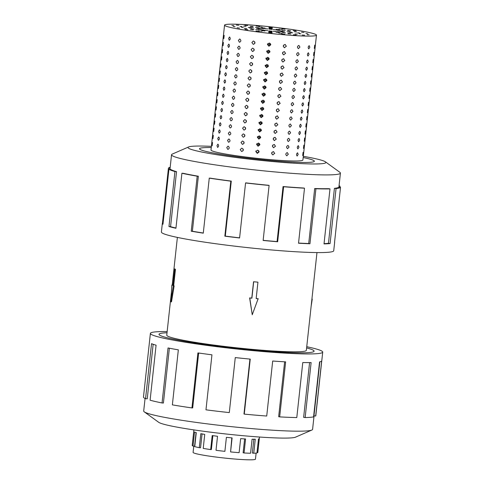 <?xml version="1.0" encoding="UTF-8"?>
<svg xmlns="http://www.w3.org/2000/svg" width="484" height="484" viewBox="0 0 484 484"><rect width="100%" height="100%" fill="white"/><g stroke="black" fill="none" stroke-linecap="round" stroke-linejoin="round"><path stroke-width="0.73" d="M167.022 332.756A77.972 5.572 6.2 0 0 159.036 334.329A77.972 5.572 6.2 0 0 249.714 349.696A78.003 5.578 -173.8 0 1 159.006 334.329A78.003 5.578 -173.8 0 1 167.022 332.75M171.384 292.614L166.762 335.17A70.204 5.015 6.2 0 0 248.401 349.006A70.204 5.015 6.2 0 0 306.348 350.331L316.972 252.575M253.677 281.809L251.898 298.18L249.768 297.975L252.249 314.751L249.623 297.902A70.204 5.015 6.2 0 0 251.771 298.114L253.549 281.742A70.204 5.015 6.2 0 0 255.685 281.948A70.204 5.015 6.2 0 0 257.809 282.148L253.549 281.742M173.32 285.808L172.957 285.614L174.736 269.243L174.004 268.856L174.724 268.929A70.204 5.015 6.2 0 0 175.456 269.316L173.677 285.687A70.204 5.015 6.2 0 0 174.143 285.887L171.499 301.859L170.81 301.792L173.32 285.808L174.143 285.887M256.121 453.103L255.461 459.159A31.369 2.245 -173.8 0 1 229.567 458.566A31.369 2.245 -173.8 0 1 193.092 452.383L193.775 446.121M193.909 429.901L192.221 445.425A32.985 2.359 6.2 0 0 193.013 446.048L194.538 432.031A32.985 2.359 6.2 0 0 196.268 432.617L194.743 446.629A32.985 2.359 6.2 0 0 199.293 447.682L200.818 433.664A32.985 2.359 6.2 0 0 204.738 434.39L203.219 448.408A32.985 2.359 6.2 0 0 210.667 449.569L212.192 435.558A32.985 2.359 6.2 0 0 217.528 436.278L216.009 450.295A32.985 2.359 6.2 0 0 224.885 451.348L226.403 437.33A32.985 2.359 6.2 0 0 232.102 437.911L230.578 451.929L231.818 437.887M210.667 449.569L211.369 449.545L212.881 435.654M199.293 447.682L200.558 447.742L202.058 433.906M193.013 446.048L194.586 446.194L196.062 432.557M211.266 147.547A57.747 4.126 6.2 0 0 199.541 148.763A57.747 4.126 6.2 0 0 266.696 160.143A57.747 4.126 6.2 0 0 314.364 161.239A57.747 4.126 6.2 0 0 303.172 157.53A57.784 4.132 6.2 0 1 314.394 161.239A57.784 4.132 6.2 0 1 266.702 160.15A57.784 4.132 6.2 0 1 199.505 148.757A57.784 4.132 6.2 0 1 211.266 147.541M273.03 154.898C271.149 153.64 271.264 152.545 273.387 151.625L274.743 153.386L272.722 154.838M273.805 147.753C271.923 146.495 272.038 145.406 274.162 144.48L275.517 146.241L273.496 147.693M274.585 140.608C272.698 139.35 272.819 138.261 274.936 137.335L276.297 139.096L274.271 140.548M275.36 133.463C273.472 132.205 273.593 131.116 275.717 130.19L277.072 131.951L275.051 133.403M276.134 126.324C274.253 125.066 274.368 123.971 276.491 123.051L277.846 124.812L275.826 126.263M276.909 119.179C275.027 117.921 275.142 116.832 277.265 115.906L278.621 117.666L276.6 119.118M277.689 112.034C275.801 110.775 275.922 109.687 278.04 108.761L279.401 110.521L277.374 111.973M278.463 104.889C276.576 103.63 276.697 102.541 278.82 101.616L280.175 103.376L278.155 104.828M279.238 97.75C277.356 96.491 277.471 95.396 279.595 94.477L280.95 96.237L278.929 97.689M280.012 90.605C278.131 89.346 278.252 88.257 280.369 87.332L281.73 89.092L279.704 90.544M280.793 83.46C278.905 82.201 279.026 81.112 281.15 80.187L282.505 81.947L280.478 83.399M281.567 76.315C279.685 75.062 279.8 73.967 281.924 73.042L283.279 74.802L281.258 76.254M282.341 69.176C280.46 67.917 280.575 66.822 282.698 65.903L284.054 67.663L282.033 69.115M283.122 62.031C281.234 60.772 281.355 59.683 283.473 58.758L284.834 60.518L282.807 61.97M283.896 54.886C282.009 53.627 282.13 52.538 284.253 51.613L285.608 53.373L283.588 54.825M284.671 47.741C282.789 46.488 282.904 45.393 285.028 44.468L286.383 46.228L284.362 47.686M286.885 155.818C285.354 154.65 285.475 153.555 287.242 152.545L288.307 154.239L286.746 155.806M287.659 148.679C286.129 147.505 286.25 146.41 288.016 145.406L289.081 147.094L287.52 148.661M288.434 141.534C286.909 140.36 287.024 139.271 288.791 138.261L289.856 139.955L288.301 141.516M289.214 134.389C287.684 133.215 287.805 132.126 289.571 131.116L290.636 132.81L289.075 134.37M289.989 127.244C288.458 126.076 288.579 124.981 290.346 123.971L291.41 125.665L289.849 127.231M290.763 120.105C289.238 118.931 289.353 117.836 291.12 116.832L292.185 118.526L290.624 120.086M291.543 112.96C290.013 111.786 290.128 110.697 291.894 109.687L292.959 111.38L291.404 112.941M292.318 105.814C290.787 104.641 290.908 103.552 292.675 102.541L293.74 104.235L292.179 105.796M293.092 98.669C291.562 97.502 291.683 96.407 293.449 95.396L294.514 97.09L292.953 98.657M293.867 91.53C292.342 90.357 292.457 89.262 294.224 88.257L295.288 89.951L293.734 91.512M294.647 84.385C293.116 83.212 293.231 82.123 294.998 81.112L296.063 82.806L294.508 84.367M295.421 77.24C293.891 76.067 294.012 74.978 295.778 73.967L296.843 75.661L295.282 77.222M296.196 70.095C294.665 68.928 294.786 67.833 296.553 66.822L297.618 68.516L296.057 70.083M296.97 62.956C295.446 61.783 295.561 60.688 297.327 59.683L298.392 61.377L296.837 62.938M297.751 55.811C296.22 54.638 296.341 53.549 298.102 52.538L299.173 54.232L297.612 55.793M298.525 48.666C296.994 47.492 297.115 46.404 298.882 45.393L299.947 47.087L298.386 48.648M297.194 156.054C296.22 154.977 296.335 153.882 297.545 152.781L298.168 154.402L297.128 156.048M297.969 148.909C296.994 147.832 297.109 146.743 298.325 145.636L298.949 147.257L297.902 148.903M298.743 141.764C297.769 140.687 297.89 139.598 299.1 138.491L299.723 140.112L298.676 141.764M299.523 134.625C298.543 133.542 298.664 132.453 299.874 131.352L300.497 132.967L299.451 134.619M300.298 127.48C299.324 126.403 299.439 125.308 300.655 124.207L301.278 125.828L300.231 127.473M301.072 120.335C300.098 119.258 300.219 118.169 301.429 117.061L302.052 118.683L301.006 120.328M301.847 113.189C300.873 112.113 300.994 111.024 302.204 109.916L302.827 111.538L301.78 113.189M302.627 106.05C301.647 104.968 301.768 103.878 302.978 102.777L303.601 104.393L302.554 106.044M303.401 98.905C302.427 97.828 302.542 96.733 303.758 95.632L304.382 97.254L303.335 98.899M304.176 91.76C303.202 90.683 303.323 89.594 304.533 88.487L305.156 90.109L304.109 91.754M304.95 84.615C303.976 83.538 304.097 82.449 305.307 81.342L305.93 82.964L304.884 84.615M305.731 77.476C304.757 76.393 304.872 75.304 306.082 74.203L306.705 75.819L305.664 77.47M306.505 70.331C305.531 69.254 305.646 68.159 306.862 67.058L307.485 68.68L306.439 70.325M307.279 63.186C306.305 62.109 306.426 61.02 307.636 59.913L308.26 61.535L307.213 63.18M308.054 56.041C307.08 54.964 307.201 53.875 308.411 52.768L309.034 54.39L307.987 56.041M308.834 48.902C307.86 47.819 307.975 46.73 309.191 45.629L309.814 47.244L308.768 48.896M302.712 155.564L303.069 152.291L302.688 155.57M303.486 148.425L303.843 145.152L303.468 148.425M304.618 138.007L304.261 141.28L304.642 138.007M305.041 134.135L305.392 130.862L305.017 134.141M305.815 126.99L306.172 123.716L305.797 126.996M306.947 116.577L306.59 119.85L306.965 116.571M307.364 112.705L307.721 109.432L307.346 112.705M308.145 105.56L308.502 102.287L308.12 105.566M309.276 95.142L308.919 98.421L309.294 95.142M309.693 91.276L310.05 88.003L309.675 91.276M310.474 84.131L310.825 80.858L310.45 84.131M311.248 76.986L311.605 73.713L311.224 76.992M312.023 69.847L312.38 66.568L312.005 69.847M313.154 59.429L312.797 62.702L313.178 59.423M313.578 55.557L313.928 52.284L313.553 55.557M314.352 48.412L314.709 45.139L314.328 48.418M212.549 142.484L212.198 145.757L212.549 142.484M213.329 135.338L212.972 138.618L213.305 135.332M214.103 128.2L213.746 131.473L214.085 128.193M214.878 121.054L214.521 124.328L214.878 121.054M215.652 113.909L215.301 117.182L215.634 113.903M216.433 106.764L216.076 110.043L216.408 106.758M217.207 99.625L216.85 102.898L217.207 99.625M217.982 92.48L217.625 95.753L217.963 92.474M218.762 85.335L218.405 88.608L218.738 85.329M219.536 78.19L219.179 81.469L219.536 78.19M220.311 71.051L219.954 74.324L220.293 71.045M221.085 63.906L220.734 67.179L221.067 63.9M221.866 56.761L221.509 60.034L221.866 56.761M222.64 49.616L222.283 52.895L222.616 49.61M223.414 42.477L223.057 45.75L223.396 42.471M224.189 35.332L223.838 38.605L224.189 35.332M217.951 144.153C218.907 145.496 218.792 146.585 217.594 147.426L216.983 145.599L217.885 144.141M218.726 137.008C219.688 138.351 219.567 139.44 218.369 140.281L217.758 138.46L218.659 137.002M219.5 129.869C220.462 131.206 220.341 132.295 219.149 133.142L218.532 131.315L219.433 129.857M220.281 122.724C221.236 124.061 221.121 125.156 219.924 125.997L219.312 124.17L220.208 122.712M221.055 115.579C222.017 116.922 221.896 118.011 220.698 118.852L220.087 117.025L220.988 115.567M221.829 108.434C222.791 109.777 222.67 110.866 221.472 111.713L220.861 109.886L221.763 108.428M222.604 101.295C223.566 102.632 223.451 103.721 222.253 104.568L221.636 102.741L222.537 101.283M223.384 94.15C224.34 95.487 224.225 96.582 223.027 97.423L222.416 95.596L223.312 94.138M224.159 87.005C225.121 88.348 224.999 89.437 223.802 90.278L223.191 88.451L224.092 86.993M224.933 79.86C225.895 81.203 225.774 82.292 224.576 83.139L223.965 81.312L224.866 79.854M225.707 72.721C226.669 74.058 226.554 75.147 225.356 75.994L224.745 74.167L225.641 72.709M226.488 65.576C227.444 66.913 227.329 68.008 226.131 68.849L225.52 67.022L226.421 65.564M227.262 58.431C228.224 59.774 228.103 60.863 226.905 61.704L226.294 59.877L227.196 58.419M228.037 51.286C228.999 52.629 228.878 53.718 227.68 54.565L227.069 52.738L227.97 51.28M228.817 44.147C229.773 45.484 229.658 46.573 228.46 47.42L227.849 45.593L228.744 44.135M229.591 37.002C230.553 38.339 230.432 39.434 229.234 40.275L228.623 38.448L229.525 36.99M228.158 146.144C229.676 147.511 229.561 148.6 227.807 149.417L226.748 147.572L228.018 146.132M228.938 138.999C230.457 140.366 230.336 141.455 228.581 142.278L227.522 140.427L228.793 138.987M229.712 131.86C231.231 133.221 231.11 134.316 229.356 135.133L228.303 133.281L229.573 131.842M230.487 124.715C232.005 126.082 231.89 127.171 230.13 127.988L229.077 126.136L230.348 124.703M231.267 117.57C232.78 118.937 232.665 120.026 230.91 120.843L229.852 118.997L231.122 117.558M232.042 110.425C233.56 111.792 233.439 112.881 231.685 113.704L230.626 111.852L231.903 110.412M232.816 103.286C234.335 104.647 234.214 105.742 232.459 106.559L231.406 104.707L232.677 103.267M233.591 96.141C235.109 97.508 234.994 98.597 233.24 99.414L232.181 97.562L233.451 96.128M234.371 88.995C235.889 90.363 235.768 91.452 234.014 92.269L232.955 90.423L234.226 88.983M235.145 81.85C236.664 83.218 236.543 84.307 234.788 85.13L233.73 83.278L235.006 81.838M235.92 74.711C237.438 76.073 237.317 77.168 235.563 77.984L234.51 76.133L235.781 74.693M236.694 67.566C238.213 68.934 238.098 70.023 236.343 70.839L235.284 68.988L236.555 67.554M237.475 60.421C238.993 61.789 238.872 62.878 237.118 63.694L236.059 61.849L237.329 60.409M238.249 53.276C239.768 54.644 239.647 55.733 237.892 56.555L236.839 54.704L238.11 53.264M239.023 46.137C240.542 47.499 240.427 48.594 238.666 49.41L237.614 47.559L238.884 46.119M239.798 38.992C241.316 40.36 241.201 41.449 239.447 42.265L238.388 40.414L239.659 38.98M241.952 148.213C243.827 149.574 243.712 150.663 241.595 151.492L240.245 149.647L241.631 148.207M241.915 151.498L241.595 151.492M242.726 141.074C244.608 142.429 244.487 143.524 242.369 144.347L241.02 142.502L242.405 141.068M242.696 144.353L242.369 144.347M243.5 133.929C245.382 135.284 245.261 136.379 243.149 137.202L241.794 135.357L243.18 133.923M243.47 137.208L243.149 137.202M244.281 126.784C246.156 128.145 246.041 129.234 243.924 130.057L242.569 128.212L243.954 126.778M244.245 130.069L243.924 130.057M245.055 119.639C246.931 121 246.816 122.089 244.698 122.918L243.349 121.073L244.735 119.633M245.025 122.924L244.698 122.918M245.83 112.5C247.711 113.855 247.59 114.95 245.473 115.773L244.124 113.928L245.509 112.494M245.799 115.779L245.473 115.773M246.604 105.355C248.486 106.71 248.365 107.805 246.253 108.628L244.898 106.782L246.283 105.349M246.574 108.634L246.253 108.628M247.384 98.21C249.26 99.571 249.145 100.66 247.028 101.483L245.672 99.637L247.058 98.204M247.348 101.495L247.028 101.483M248.159 91.065C250.04 92.426 249.919 93.515 247.802 94.344L246.453 92.498L247.838 91.059M248.129 94.35L247.802 94.344M248.933 83.926C250.815 85.281 250.694 86.376 248.576 87.199L247.227 85.353L248.613 83.92M248.903 87.205L248.576 87.199M249.714 76.781C251.589 78.136 251.468 79.231 249.357 80.054L248.002 78.208L249.387 76.775M249.677 80.06L249.357 80.054M250.488 69.635C252.364 70.997 252.249 72.086 250.131 72.909L248.782 71.063L250.161 69.629M250.452 72.921L250.131 72.909M251.263 62.496C253.144 63.852 253.023 64.941 250.906 65.77L249.556 63.924L250.942 62.484M251.232 65.776L250.906 65.77M252.037 55.351C253.918 56.707 253.797 57.802 251.686 58.625L250.331 56.779L251.716 55.345M252.007 58.631L251.686 58.625M252.817 48.206C254.693 49.562 254.578 50.657 252.46 51.479L251.105 49.634L252.491 48.2M252.781 51.485L252.46 51.479M253.592 41.061C255.467 42.423 255.352 43.512 253.235 44.334L251.886 42.489L253.271 41.055M253.562 44.346L253.235 44.334M259.309 144.988L257.996 143.996L256.72 144.444M257.657 150.119L259.128 151.843L257.3 153.392L255.836 151.577L257.657 150.119M259.115 151.553L257.331 152.908L255.873 151.377M260.089 137.849L258.771 136.851L257.494 137.299M258.432 142.974L259.902 144.704L258.075 146.247L256.617 144.432L258.432 142.974M259.896 144.407L258.105 145.769L256.647 144.232M260.864 130.704L259.551 129.706L258.268 130.154M259.212 135.829L260.682 137.559L258.855 139.108L257.391 137.287L259.212 135.829M260.67 137.268L258.879 138.624L257.421 137.093M261.638 123.559L260.325 122.561L259.043 123.009M259.987 128.69L261.457 130.414L259.63 131.963L258.166 130.148L259.987 128.69M261.445 130.123L259.654 131.479L258.202 129.948M262.413 116.414L261.1 115.422L259.823 115.87M260.761 121.544L262.231 123.269L260.404 124.818L258.94 123.003L260.761 121.544M261.911 123.662L262.219 122.96L260.434 124.334L258.976 122.803M263.193 109.275L261.874 108.277L260.598 108.725M261.535 114.399L263.006 116.13L261.185 117.672L259.72 115.858L261.535 114.399M262.685 116.523L262.993 115.821L261.209 117.195L259.751 115.658L259.896 116.196M263.968 102.13L262.655 101.132L261.372 101.579M262.316 107.254L263.786 108.985L261.959 110.533L260.495 108.712L262.316 107.254M263.459 109.378L263.774 108.676L261.983 110.049L260.531 108.519M264.742 94.985L263.429 93.987L262.147 94.434M263.09 100.115L264.56 101.84L262.733 103.388L261.269 101.573L263.09 100.115M264.548 101.549L262.764 102.904L261.306 101.374M265.522 87.84L264.203 86.848L262.927 87.295M263.865 92.97L265.335 94.695L263.508 96.243L262.044 94.428L263.865 92.97M265.329 94.404L263.538 95.759L262.08 94.229M266.297 80.701L264.984 79.703L263.701 80.15M264.639 85.825L266.109 87.556L264.288 89.098L262.824 87.283L264.639 85.825M266.103 87.259L264.312 88.62L262.854 87.084M267.071 73.556L265.758 72.558L264.476 73.005M265.42 78.68L266.89 80.411L265.063 81.959L263.599 80.138L265.42 78.68M266.878 80.12L265.087 81.475L263.635 79.945M267.846 66.411L266.533 65.413L265.256 65.86M266.194 71.541L267.664 73.265L265.837 74.814L264.373 72.999L266.194 71.541M267.343 73.659L267.652 72.957L265.867 74.33L264.409 72.8M268.626 59.266L267.307 58.274L266.031 58.721M266.968 64.396L268.438 66.12L266.611 67.669L265.153 65.854L266.968 64.396M268.118 66.514L268.426 65.812L266.642 67.185L265.184 65.655M269.4 52.127L268.088 51.129L266.805 51.576M267.743 57.251L269.219 58.981L267.392 60.524L265.928 58.709L267.743 57.251M268.892 59.375L269.207 58.673L267.416 60.046L265.958 58.51M270.175 44.982L268.862 43.983L267.579 44.431M268.523 50.106L269.993 51.836L268.166 53.385L266.702 51.564L268.523 50.106M269.981 51.546L268.19 52.901L266.738 51.371M267.477 44.425L269.298 42.967L270.768 44.691L268.941 46.24L267.471 44.51M224.558 25.144L210.994 150.01A46.228 3.303 6.2 0 0 264.754 159.121A46.228 3.303 6.2 0 0 302.905 159.992L316.469 35.132A46.228 3.303 6.2 0 0 262.715 26.021A46.228 3.303 6.2 0 0 224.558 25.144A46.228 3.303 6.2 0 0 278.318 34.255A46.228 3.303 6.2 0 0 316.469 35.132M270.756 44.401L268.971 45.756L267.513 44.225M307.848 33.826L305.93 33.505L307.848 33.826M303.97 32.507L301.514 32.138L303.97 32.507M296.051 30.897L293.159 30.51L296.051 30.897M285.058 29.197L281.876 28.81L285.058 29.197M259.472 143.5L259.382 145.321M258.698 150.645L258.486 152.569M260.247 136.355L260.162 138.176M261.027 129.21L260.937 131.031M261.802 122.071L261.711 123.886M262.576 114.926L262.491 116.747M263.35 107.781L263.266 109.602M264.131 100.636L264.04 102.457M264.905 93.497L264.815 95.312M265.68 86.352L265.595 88.173M266.46 79.207L266.369 81.028M267.235 72.062L267.144 73.883M268.009 64.923L267.918 66.738M268.783 57.777L268.699 59.599M269.564 50.632L269.473 52.453M270.338 43.487L270.247 45.308M272.304 27.612L269.025 27.255L272.304 27.612M259.339 26.33L256.157 26.027L259.339 26.33M247.723 25.507L244.819 25.271L247.723 25.507M238.854 25.247L236.386 25.077L238.854 25.247M233.802 25.567L231.872 25.477L233.802 25.567M233.179 26.445L235.103 26.771L233.179 26.445M237.063 27.769L239.519 28.139L237.063 27.769M244.977 29.379L247.875 29.766L244.977 29.379M243.984 142.078L244.105 142.774M243.204 149.223L243.331 149.919M244.759 134.933L244.886 135.629M245.533 127.788L245.66 128.49M246.308 120.649L246.435 121.345M247.088 113.504L247.215 114.2M247.862 106.359L247.989 107.055M248.637 99.214L248.764 99.916M249.411 92.075L249.538 92.771M250.192 84.93L250.319 85.626M250.966 77.785L251.093 78.481M251.74 70.64L251.868 71.342M252.515 63.501L252.642 64.197M253.295 56.356L253.422 57.051M254.07 49.211L254.197 49.906M254.844 42.066L254.971 42.767M255.976 31.079L259.158 31.46L255.976 31.079M256.653 144.208L256.792 144.77M255.879 151.353L256.012 151.915M257.434 137.063L257.567 137.625M260.356 137.952L260.67 137.25M258.208 129.918L258.341 130.48M261.13 130.807L261.445 130.105M258.982 122.779L259.115 123.341M260.537 108.489L260.67 109.051M261.312 101.344L261.445 101.906M262.086 94.205L262.225 94.767M265.014 95.088L265.323 94.386M262.86 87.059L263 87.622M265.789 87.949L266.097 87.247M263.641 79.914L263.774 80.477M266.563 80.804L266.878 80.102M264.415 72.769L264.548 73.332M265.19 65.63L265.329 66.193M265.97 58.485L266.103 59.048M266.744 51.34L266.878 51.903M267.519 44.195L267.652 44.758M270.447 45.085L270.756 44.383M268.723 32.664L272.008 33.021L268.723 32.664M271.706 152.859L271.899 152.406M272.48 145.714L272.68 145.26M273.26 138.575L273.454 138.121M274.035 131.43L274.228 130.976M274.809 124.285L275.009 123.831M275.584 117.14L275.783 116.686M276.364 110.001L276.558 109.547M277.138 102.856L277.332 102.402M277.913 95.711L278.112 95.257M278.687 88.566L278.887 88.112M279.468 81.427L279.661 80.973M280.242 74.282L280.436 73.828M281.016 67.137L281.216 66.683M281.797 59.992L281.99 59.538M282.571 52.853L282.765 52.399M283.346 45.708L283.545 45.254M281.688 33.947L284.876 34.249L281.688 33.947M293.31 34.763L296.214 35.005L293.31 34.763M302.179 35.029L304.648 35.193L302.179 35.029M270.459 44.951L270.756 44.359M268.91 59.236L269.201 58.649M268.13 66.381L268.426 65.788M267.356 73.526L267.646 72.933M266.581 80.671L266.872 80.078M265.807 87.81L266.097 87.223M265.026 94.955L265.323 94.362M263.478 109.245L263.768 108.652M262.697 116.384L262.993 115.797M261.923 123.529L262.219 122.936M261.148 130.674L261.439 130.081M260.374 137.819L260.664 137.226M255.873 150.911L256.024 151.801M256.653 143.772L256.804 144.655M257.428 136.627L257.579 137.517M258.202 129.482L258.353 130.371M258.976 122.337L259.128 123.226M259.757 115.198L259.908 116.081M260.531 108.053L260.682 108.942M261.306 100.908L261.457 101.797M262.086 93.763L262.237 94.652M262.86 86.624L263.012 87.507M263.635 79.479L263.786 80.368M264.409 72.334L264.56 73.223M265.19 65.195L265.341 66.078M265.964 58.05L266.115 58.933M266.738 50.905L266.89 51.794M267.513 43.76L267.664 44.649M307.225 34.703L309.161 34.8L307.225 34.703M299.614 33.039L297.696 32.712L299.614 33.039M296.716 32.023L294.26 31.654L296.716 32.023M290.654 30.776L287.762 30.383L290.654 30.776M282.166 29.451L278.984 29.064L282.166 29.451M272.274 28.211L268.989 27.854L272.274 28.211M262.165 27.207L258.982 26.898L262.165 27.207M253.065 26.547L250.167 26.311L253.065 26.547M246.072 26.33L243.603 26.16L246.072 26.33M242.024 26.566L240.094 26.475L242.024 26.566M241.419 27.237L243.337 27.558L241.419 27.237M244.317 28.254L246.773 28.623L244.317 28.254M250.373 29.5L253.271 29.887L250.373 29.5M258.861 30.819L262.044 31.206L258.861 30.819M268.759 32.059L272.038 32.416L268.759 32.059M278.863 33.069L282.051 33.372L278.863 33.069M287.962 33.723L290.866 33.965L287.962 33.723M294.956 33.947L297.424 34.11L294.956 33.947M299.003 33.711L300.939 33.801L299.003 33.711M291.38 32.253L289.462 31.926L291.38 32.253M289.462 31.539L287.006 31.17L289.462 31.539M285.257 30.655L282.366 30.262L285.257 30.655M279.28 29.706L276.098 29.324L279.28 29.706M272.238 28.816L268.959 28.459L272.238 28.816M264.996 28.078L261.808 27.776L264.996 28.078M258.414 27.594L255.51 27.352L258.414 27.594M253.295 27.413L250.827 27.249L253.295 27.413M250.252 27.564L248.316 27.467L250.252 27.564M249.653 28.024L251.571 28.344L249.653 28.024M251.571 28.738L254.027 29.107L251.571 28.738M255.77 29.621L258.668 30.008L255.77 29.621M261.753 30.565L264.936 30.952L261.753 30.565M268.789 31.46L272.075 31.817L268.789 31.46M276.037 32.198L279.226 32.501L276.037 32.198M282.62 32.682L285.518 32.918L282.62 32.682M287.738 32.864L290.206 33.027L287.738 32.864M290.781 32.712L292.717 32.803L290.781 32.712M283.146 31.466L281.228 31.139L283.146 31.466M282.208 31.055L279.752 30.686L282.208 31.055M279.861 30.534L276.969 30.141L279.861 30.534M276.388 29.96L273.206 29.578L276.388 29.96M272.208 29.415L268.923 29.058L272.208 29.415M267.821 28.955L264.633 28.647L267.821 28.955M263.762 28.635L260.858 28.393L263.762 28.635M260.513 28.495L258.045 28.332L260.513 28.495M258.474 28.556L256.538 28.465L258.474 28.556M257.887 28.81L259.805 29.137L257.887 28.81M258.819 29.221L261.275 29.591L258.819 29.221M261.166 29.742L264.064 30.135L261.166 29.742M264.639 30.311L267.821 30.698L264.639 30.311M268.826 30.861L272.105 31.218L268.826 30.861M273.212 31.321L276.394 31.629L273.212 31.321M277.272 31.641L280.175 31.877L277.272 31.641M280.52 31.775L282.989 31.944L280.52 31.775M282.559 31.714L284.489 31.811L282.559 31.714M314.055 415.853L312.585 429.375A84.942 6.074 -173.8 0 1 311.847 430.052A84.942 6.074 -173.8 0 1 242.472 427.765A84.942 6.074 -173.8 0 1 144.268 411.848A84.942 6.074 -173.8 0 1 143.7 411.025L145.067 398.453M311.847 430.052L295.506 437.173A69.339 4.955 -173.8 0 1 238.872 435.31A69.339 4.955 -173.8 0 1 158.704 422.314L144.268 411.848M306.741 346.719A86.672 6.195 -173.8 0 1 322.719 352.11A86.672 6.195 -173.8 0 1 251.178 350.47A86.672 6.195 -173.8 0 1 150.391 333.391A86.672 6.195 -173.8 0 1 167.155 331.558M198.658 353.024L192.699 407.897L191.942 407.927L197.92 352.921A86.672 6.195 6.2 0 0 211.95 354.82L205.972 409.833A86.672 6.195 6.2 0 0 229.295 412.592L235.272 357.585A86.672 6.195 6.2 0 0 250.24 359.11L244.263 414.123A86.672 6.195 6.2 0 0 266.72 416.034L272.692 361.022A86.672 6.195 6.2 0 0 285.639 361.869L279.661 416.881A86.672 6.195 6.2 0 0 296.795 417.565L302.772 362.552A86.672 6.195 6.2 0 0 311.127 362.552L305.15 417.565A86.672 6.195 6.2 0 0 313.571 416.881L319.549 361.869A86.672 6.195 6.2 0 0 321.66 361.022L315.683 416.034A86.672 6.195 6.2 0 0 315.804 415.762L322.719 352.11M315.683 416.034L313.965 415.841L319.833 361.808M305.15 417.565L303.637 417.341L309.591 362.576M279.661 416.881L278.663 416.67L284.622 361.808M211.393 146.337A69.339 4.955 6.2 0 0 188.621 146.961L172.274 154.081A84.942 6.074 6.2 0 0 171.536 154.759A84.942 6.074 6.2 0 0 270.314 171.499A84.942 6.074 6.2 0 0 340.421 173.103A84.942 6.074 6.2 0 0 339.853 172.286L325.417 161.819A69.339 4.955 6.2 0 0 303.305 156.32M188.621 146.961A69.339 4.955 6.2 0 0 268.65 161.178A69.339 4.955 6.2 0 0 325.417 161.819M162.34 223.384L161.402 232.017A86.672 6.195 6.2 0 0 262.195 249.103A86.672 6.195 6.2 0 0 333.73 250.742L334.674 242.103A86.672 6.195 -173.8 0 1 334.547 242.375L340.524 187.368L338.806 187.175A84.942 6.074 -173.8 0 1 334.42 188.337L336.053 188.554L330.076 243.567A86.672 6.195 -173.8 0 1 324.014 243.906L329.991 188.893L328.479 188.669A84.942 6.074 -173.8 0 1 314.697 188.518L315.925 188.742L309.948 243.754A86.672 6.195 -173.8 0 1 298.525 243.222L304.503 188.209L303.504 188.004A84.942 6.074 -173.8 0 1 283.049 186.564L283.63 186.745L277.653 241.758A86.672 6.195 -173.8 0 1 263.133 240.463L269.104 185.451A86.672 6.195 -173.8 0 1 245.563 182.964L239.586 237.977A86.672 6.195 -173.8 0 1 224.836 236.174L230.814 181.167A86.672 6.195 -173.8 0 1 209.257 178.148L203.28 233.161A86.672 6.195 -173.8 0 1 191.234 231.207L197.206 176.2A86.672 6.195 -173.8 0 1 181.911 173.248L175.934 228.26A86.672 6.195 -173.8 0 1 168.97 226.542L174.948 171.536A86.672 6.195 -173.8 0 1 168.94 169.237L162.963 224.249A86.672 6.195 -173.8 0 1 162.34 223.384A86.672 6.195 -173.8 0 1 162.461 223.106L168.438 168.099A86.672 6.195 -173.8 0 1 170.174 167.331M174.948 171.536L176.539 171.657A84.942 6.074 -173.8 0 1 170.652 169.406L168.94 169.237M176.539 171.657L170.562 226.669A84.942 6.074 6.2 0 0 175.964 228.031M197.206 176.2L198.355 176.23A84.942 6.074 -173.8 0 1 183.363 173.339L181.911 173.248M198.355 176.23L192.378 231.237A84.942 6.074 6.2 0 0 203.298 233.016M230.814 181.167L231.285 181.095A84.942 6.074 -173.8 0 1 210.165 178.142L209.257 178.148M231.285 181.095L225.308 236.107A84.942 6.074 6.2 0 0 239.598 237.85M269.104 185.451L268.814 185.299A84.942 6.074 -173.8 0 1 245.739 182.861L245.563 182.964M225.308 236.107L224.836 236.174M192.378 231.237L191.234 231.207M170.562 226.669L168.97 226.542M163.078 223.178L162.461 223.106M168.438 168.099L170.072 168.281M339.012 186.128L340.022 186.225L339.907 187.296M339.06 185.681A86.672 6.195 -173.8 0 1 340.022 186.225M334.42 188.337L328.448 243.349L330.076 243.567M324.044 243.633A84.942 6.074 6.2 0 0 328.448 243.349M340.524 187.368A86.672 6.195 -173.8 0 1 336.053 188.554M314.697 188.518L308.719 243.531L309.948 243.754M298.543 243.071A84.942 6.074 6.2 0 0 308.719 243.531M329.991 188.893A86.672 6.195 -173.8 0 1 315.925 188.742M283.049 186.564L277.072 241.577L277.653 241.758M263.145 240.336A84.942 6.074 6.2 0 0 277.072 241.577M304.503 188.209A86.672 6.195 -173.8 0 1 283.63 186.745M244.263 414.123L243.972 413.965L249.938 359.08M153.162 344.287L147.239 398.828L145.557 398.677L151.534 343.664A86.672 6.195 6.2 0 0 156.084 345.189L150.107 400.201A86.672 6.195 6.2 0 0 162.055 402.96L168.033 347.954A86.672 6.195 6.2 0 0 178.342 349.853L172.364 404.866A86.672 6.195 6.2 0 0 191.942 407.927M150.391 333.391L143.476 397.037A86.672 6.195 6.2 0 0 145.557 398.677M169.364 348.214L163.411 403.033L162.055 402.96M306.614 347.917A78.003 5.578 -173.8 0 1 314.104 351.178A78.003 5.578 -173.8 0 1 249.72 349.702A77.972 5.572 6.2 0 0 314.074 351.172A77.972 5.572 6.2 0 0 306.614 347.923M283.684 45.054L283.352 46.639M282.91 52.199L282.577 53.785M282.13 59.344L281.803 60.93M281.355 66.483L281.022 68.069M280.581 73.629L280.248 75.214M279.806 80.774L279.474 82.359M279.026 87.919L278.699 89.504M278.252 95.058L277.919 96.643M277.477 102.203L277.144 103.788M276.703 109.348L276.37 110.933M275.922 116.493L275.596 118.078M275.148 123.632L274.815 125.217M274.374 130.777L274.041 132.362M273.599 137.922L273.266 139.507M272.819 145.067L272.486 146.652M272.044 152.206L271.712 153.791M254.735 43.59L254.717 41.812M253.961 50.735L253.937 48.951M253.18 57.88L253.162 56.096M252.406 65.025L252.388 63.241M251.632 72.164L251.607 70.38M250.857 79.309L250.833 77.525M250.077 86.454L250.059 84.67M249.302 93.6L249.284 91.815M248.528 100.739L248.504 98.954M247.748 107.884L247.729 106.099M246.973 115.029L246.955 113.244M246.199 122.168L246.181 120.389M245.424 129.313L245.4 127.528M244.644 136.458L244.626 134.673M243.869 143.603L243.851 141.818M243.095 150.742L243.077 148.963M284.253 51.613L284.562 51.673M282.698 65.903L283.007 65.957M281.15 80.187L281.458 80.247M279.595 94.477L279.903 94.531M278.04 108.761L278.354 108.821M276.491 123.051L276.8 123.105M274.936 137.335L275.245 137.395M273.387 151.625L273.696 151.68M274.162 144.48L274.47 144.541M275.717 130.19L276.025 130.25M277.265 115.906L277.574 115.966M278.82 101.616L279.129 101.676M280.369 87.332L280.678 87.392M281.924 73.042L282.233 73.102M283.473 58.758L283.781 58.818M285.028 44.468L285.336 44.528M230.578 451.929A32.985 2.359 6.2 0 0 239.126 452.655L240.645 438.637A32.985 2.359 6.2 0 0 245.576 438.964L244.051 452.976A32.985 2.359 6.2 0 0 250.573 453.236L252.091 439.224A32.985 2.359 6.2 0 0 255.274 439.224L253.749 453.236A32.985 2.359 6.2 0 0 256.956 452.976L258.48 438.964A32.985 2.359 6.2 0 0 259.285 438.637L257.76 452.655A32.985 2.359 6.2 0 0 257.809 452.552L259.491 437.028M244.626 438.903L243.119 452.782L244.051 452.976M253.84 439.236L252.339 453.03L253.749 453.236M256.998 452.57L257.76 452.655M252.249 314.751L258.141 298.713A70.204 5.015 6.2 0 1 256.163 298.531M258.287 298.791L256.157 298.586L257.936 282.214M174.004 268.856L172.225 285.227L171.856 285.034L172.237 285.07M171.856 285.034L170.81 301.792M311.127 306.324L312.265 299.094L311.932 298.918M311.92 299.064L312.265 299.094M172.957 285.614L173.677 285.687M174.736 269.243L175.456 269.316M177.38 237.408L172.201 285.07M171.536 154.759L169.957 169.339M340.421 173.103L338.897 187.181"/></g></svg>
